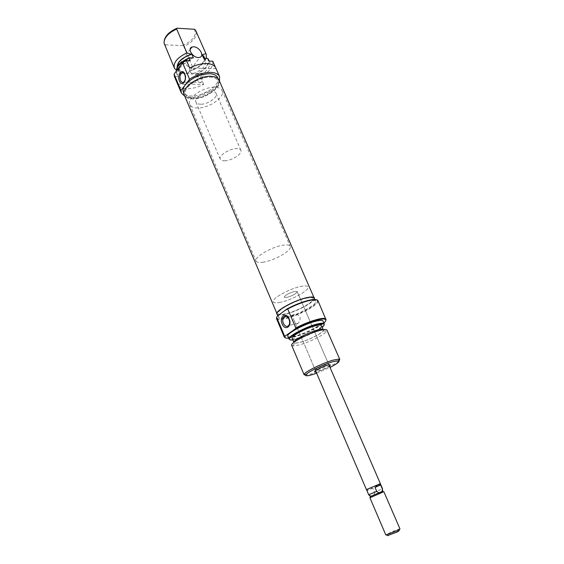 <?xml version="1.0" encoding="UTF-8"?>
<svg xmlns="http://www.w3.org/2000/svg" width="564" height="564" viewBox="0 0 564 564"><rect width="100%" height="100%" fill="white"/><g stroke="black" fill="none" stroke-linecap="round" stroke-linejoin="round"><path stroke-width="0.42" stroke-dasharray="2.82 2.11" d="M306.358 298.201C310.32 297.39 312.576 297.503 313.126 298.539C315.029 301.437 296.685 311.483 285.419 313.817C281.239 314.733 278.842 314.642 278.235 313.563C276.134 310.799 295.05 300.393 306.358 298.201C295.05 300.393 276.134 310.799 278.235 313.563C278.842 314.642 281.239 314.733 285.419 313.817C296.685 311.483 315.029 301.437 313.126 298.539C312.576 297.503 310.32 297.39 306.358 298.201M210.111 77.155C214.144 77.289 216.696 78.459 217.746 80.666C221.116 87.011 205.092 98.425 193.614 98.087C189.377 98.044 186.691 96.853 185.57 94.526C182.109 88.336 198.556 76.549 210.111 77.155C214.144 77.289 216.696 78.459 217.746 80.666C221.116 87.011 205.092 98.425 193.614 98.087C189.377 98.044 186.691 96.853 185.57 94.526C182.109 88.336 198.556 76.549 210.111 77.155M219.015 80.088C222.646 86.941 205.359 99.25 192.98 98.89C188.397 98.848 185.5 97.565 184.28 95.048M314.522 298.765C313.788 302.678 295.705 312.082 284.616 314.416C281.069 315.205 278.672 315.311 277.439 314.733M202.328 75.04C201.461 73.271 200.396 72.721 199.141 73.376C197.351 75.097 196.949 77.543 197.936 80.701C198.796 82.485 199.867 83.042 201.136 82.358C202.92 80.638 203.315 78.192 202.328 75.04M181.742 63.02C187.368 62.921 192.662 71.818 187.861 73.334L186.254 73.588C180.663 73.75 175.291 64.846 180.029 63.295L181.742 63.02M225.064 160.789C222.449 160.923 220.834 160.38 220.235 159.161C218.331 155.897 229.012 148.811 236.196 148.656C238.727 148.558 240.285 149.1 240.863 150.278C242.717 153.605 232.22 160.543 225.064 160.789M200.883 104.206C198.26 104.192 196.603 103.48 195.927 102.07C193.804 98.277 204.105 90.987 211.317 91.262C213.862 91.312 215.455 92.017 216.111 93.377C218.19 97.234 208.06 104.375 200.883 104.206M197.83 107.992C193.593 107.992 190.921 106.85 189.821 104.573C186.416 98.531 202.977 86.793 214.517 87.286C218.557 87.378 221.088 88.506 222.124 90.663C225.431 96.86 209.3 108.225 197.83 107.992M193.114 98.721C188.602 98.679 185.753 97.417 184.555 94.935C180.868 88.365 198.366 75.823 210.64 76.485C214.926 76.626 217.626 77.867 218.747 80.208C222.322 86.955 205.303 99.074 193.114 98.721M217.556 77.501C221.151 84.283 204.161 96.423 191.971 96.035C187.459 95.979 184.604 94.703 183.399 92.207M219.523 81.244C217.091 88.943 201.764 97.509 190.977 97.304L184.766 96.197M177.618 84.114L203.674 84.381C198.077 87.244 192.634 88.696 187.347 88.752C182.292 88.654 179.077 87.18 177.702 84.332M203.674 84.381L200.488 77L196.892 76.937L195.912 74.652C205.451 70.042 209.639 64.98 208.476 59.481M212.727 61.201C213.432 66.7 209.35 71.966 200.488 77M215.751 67.941L215.377 67.25M193.727 69.591L190.604 70.719C197.879 68.314 202.504 64.747 204.471 60.017L206.304 58.353C204.605 62.83 200.41 66.573 193.727 69.591L183.808 46.53C193.233 41.933 197.287 36.745 195.99 30.957M177.096 67.666L179.281 70.458L179.881 70.472L177.611 68.195L177.336 67.208M203.646 58.254L205.648 60.348C206.339 66.073 201.63 70.697 191.527 74.222L190.019 70.704L190.604 70.719M204.097 56.788C204.81 62.555 200.114 67.194 190.019 70.704M207.615 58.395C209.815 63.979 205.761 69.28 195.454 74.3L191.527 74.222M209.096 61.081L209.491 61.8C210.64 67.278 206.445 72.319 196.892 76.937M204.471 60.017L204.739 58.254M164.427 44.549L165.083 45.684L165.52 44.845L164.258 42.004L164.286 40.432M176.179 71.325L176.56 73.228L177.195 74.293L177.357 73.94L176.32 71.628L176.356 69.865M194.404 29.279C196.984 35.201 193.064 40.65 182.658 45.635L183.808 46.53M165.52 44.845L182.658 45.635M165.083 45.684L175.009 69.132M179.881 70.472L181.389 74.018L179.126 71.769C178.414 66.087 183.173 61.462 193.396 57.895M181.389 74.018L177.357 73.94M177.195 74.293L177.547 75.555C176.363 70.197 180.572 65.17 190.174 60.468M178.175 76.612L174.431 76.549M179.281 70.458L176.412 69.605M195.454 74.3L195.912 74.652M216.019 68.702L189.68 68.032M263.437 262.161C259.236 262.831 256.768 262.471 256.028 261.069C253.574 257.424 271.883 246.651 283.269 245.171C287.252 244.607 289.586 244.987 290.27 246.32C292.547 250.099 274.774 260.505 263.437 262.161M280.512 302.29C276.325 303.143 273.914 302.995 273.272 301.846C271.094 298.878 289.875 288.394 301.197 286.357C305.166 285.603 307.443 285.779 308.022 286.879C310.01 289.981 291.799 300.104 280.512 302.29C291.799 300.104 310.01 289.981 308.022 286.879C307.443 285.779 305.166 285.603 301.197 286.357C289.875 288.394 271.094 298.878 273.272 301.846C273.914 302.995 276.325 303.143 280.512 302.29M286.836 297.418L284.171 297.242C285.123 295.141 288.599 293.209 294.591 291.447L297.2 291.637C296.248 293.738 292.794 295.663 286.836 297.418C292.794 295.663 296.248 293.738 297.2 291.637L294.591 291.447C288.599 293.209 285.123 295.141 284.171 297.242L286.836 297.418M380.355 483.609L366.431 489.608M370.358 496.51L382.667 491.209M369.885 497.695L383.844 491.681M368.687 494.755L367.234 490.666L368.771 488.53L380.305 483.63L366.473 489.587L368.771 488.53L372.804 488.191L374.489 492.118L382.54 488.791M387.778 535.532L399.03 530.689M399.989 528.94C398.092 529.222 394.116 530.787 388.074 533.65L385.854 535.032M368.926 494.614L371.027 496.172L374.193 494.741L374.489 492.118M372.804 488.191L367.234 490.666M329.376 365.93C326.232 367.982 322.312 369.765 317.624 371.288L316.002 371.69M317.835 369.751C323.031 368.003 326.619 366.255 328.601 364.52L326.182 364.527C320.148 366.614 316.524 368.447 315.297 370.026L316.2 370.132M316.742 299.886L317.426 301.098C317.363 305.061 297.369 315.572 285.116 318.195C281.006 319.125 278.348 319.203 277.143 318.448L276.748 317.046M276.48 318.582L276.896 319.069C278.13 319.844 280.844 319.753 285.039 318.808C297.552 316.122 317.969 305.392 318.047 301.345L317.976 300.711M288.627 338.132L293.217 337.272C302.981 334.903 318.625 327.621 323.828 322.982M325.879 320.394C323.849 324.561 304.518 334.226 292.779 337.025C289.276 337.892 286.794 338.167 285.342 337.843M294.274 320.824L294.965 322.495C295.571 324.392 296.601 324.66 298.06 323.313C299.829 321.522 300.457 319.323 299.956 316.707C297.559 313.859 295.268 313.267 293.083 314.938L293.463 318.977L294.274 320.824M292.892 339.902L296.417 339.197C304.525 337.209 317.532 331.202 322.178 327.296M324.194 324.554C323.369 327.776 306.337 336.412 296.079 338.872C292.794 339.697 290.608 339.902 289.515 339.486M338.971 360.833C335.636 364.125 320.225 371.38 311.032 374.01L305.709 375.152M323.588 329.679L323.383 330.828C321.487 333.803 307.859 340.501 299.66 342.517L294.641 343.208L293.661 342.567M291.687 345.358L292.808 345.922L298.723 345.083C308.353 342.686 324.321 334.861 326.619 331.364L326.972 330.159M292.18 338.217C292.624 338.978 294.57 338.936 298.025 338.083C307.366 335.862 322.883 327.642 321.445 325.611M317.8 330.088C308.445 332.274 292.469 340.712 294.027 342.581C294.464 343.321 296.41 343.257 299.858 342.383C309.192 340.113 324.751 331.921 323.341 329.954C322.946 329.242 321.099 329.284 317.8 330.088M287.816 336.214C288.366 337.152 290.728 337.11 294.894 336.095C306.132 333.451 324.723 323.574 322.989 321.064M277.135 314.021C277.784 315.17 280.336 315.262 284.785 314.289C296.756 311.8 316.228 301.141 314.211 298.053M281.937 312.717C279.279 314.747 278.13 316.249 278.496 317.236C279.138 318.364 281.683 318.434 286.131 317.447C298.095 314.916 317.602 304.278 315.614 301.254C315.036 300.175 312.653 300.069 308.445 300.943C298.525 303.481 289.692 307.401 281.937 312.717M316.651 373.206L330.032 367.446M222.124 90.663L290.27 246.32M189.821 104.573L256.028 261.069M199.141 73.376L183.61 73.059M187.861 73.334L199.931 57.302M220.235 159.161L195.927 102.07M184.555 94.935L183.913 93.427M205.648 60.348L204.753 58.296M209.491 61.8L209.173 61.088M164.258 42.004L164.039 43.068M176.32 71.628L176.236 72.072M179.126 71.769L177.611 68.195M177.547 75.555L176.56 73.228M218.747 80.208L218.092 78.72M240.863 150.278L216.111 93.377M180.029 63.295L190.117 49.512M201.136 82.358L183.688 82.147M293.463 318.977L315.53 370.59M328.657 364.274L297.2 291.637L328.904 364.83M328.601 364.52L329.214 364.781M277.143 318.448L276.896 319.069M317.426 301.098L318.047 301.345M298.06 323.313L288.676 325.541M294.641 343.208L292.808 345.922M293.795 342.024L294.027 342.581M277.876 315.769L278.496 317.236M314.846 299.505L315.614 301.254M294.965 322.495L315.297 370.026M323.383 330.828L326.619 331.364M293.083 314.938L286.554 316.418M315.516 370.16L315.29 370.774"/><path stroke-width="0.85" d="M277.439 314.733L184.28 95.048C180.536 88.372 198.316 75.632 210.788 76.302C215.131 76.45 217.873 77.712 219.015 80.088L314.522 298.765M276.839 314.148C274.562 311.166 295.007 299.921 307.211 297.559C311.483 296.692 313.915 296.812 314.508 297.926M179.479 81.124C176.729 75.132 182.257 67.624 184.802 74.018C187.586 80.116 181.953 87.512 179.479 81.124M184.83 74.702C183.963 72.904 182.912 72.347 181.671 73.017C179.902 74.765 179.514 77.247 180.501 80.462C181.368 82.273 182.433 82.837 183.688 82.147C185.436 80.391 185.817 77.91 184.83 74.702M198.309 57.535L199.931 57.302C204.767 55.85 199.332 46.791 193.649 46.798L191.915 47.052C187.142 48.539 192.655 57.613 198.309 57.535M183.913 93.427L183.399 92.207C182.567 90.12 183.18 87.688 185.239 84.91C191.492 77.994 199.557 74.272 209.441 73.729C213.728 73.891 216.428 75.146 217.556 77.501L218.092 78.72M184.766 96.197L181.368 93.025L174.431 76.549L174.086 74.18L182.517 62.703L189.574 79.221C196.462 74.723 203.442 72.439 210.506 72.375C215.279 72.559 218.289 73.962 219.544 76.584L219.523 81.244M182.517 62.703L186.381 60.341L189.68 68.032C195.574 65.008 201.242 63.535 206.678 63.605C211.451 63.824 214.475 65.269 215.751 67.941L219.544 76.584M215.377 67.25L212.727 61.201L209.096 61.081L207.615 58.395L203.646 58.254L202.088 54.68L204.097 56.788L204.753 58.296M206.227 54.341L195.574 30.195L206.227 54.341L206.318 58.339M177.336 67.208C177.702 61.688 182.539 57.38 191.831 54.285L191.231 54.264C181.742 57.676 177.033 62.146 177.096 67.666M209.173 61.088L208.081 58.762M204.739 58.254L202.673 54.701L205.825 53.615M176.645 29.039C168.276 33.029 164.075 37.703 164.039 43.068L174.375 68.061C173.155 62.625 177.336 57.563 186.903 52.868L176.645 29.039L177.075 28.2C169.686 31.429 165.428 35.504 164.286 40.432M176.356 69.865C177.575 65.142 181.897 61.102 189.321 57.754L189.151 58.106C181.044 61.913 176.722 66.319 176.179 71.325M195.574 30.195L194.404 29.279L177.075 28.2M176.412 69.605L175.009 69.132L174.375 68.061M202.673 54.701L202.088 54.68M189.321 57.754L193.396 57.895L191.831 54.285M186.381 60.341L190.174 60.468L189.151 58.106M181.368 93.025L180.973 90.515L189.574 79.221M174.086 74.18L180.973 90.515M186.903 52.868L191.231 54.264M315.53 370.59L366.431 489.608L378.099 484.645L380.355 483.609L328.904 364.83M371.69 497.032L369.885 497.695L385.854 535.032L397.831 530.287L399.989 528.94L383.844 491.681L371.69 497.032M382.667 491.209L370.358 496.51M380.312 483.637L382.54 488.791L382.047 491.561L378.874 492.992L376.759 491.42L368.687 494.755L366.48 489.594M399.03 530.689L397.549 531.824L387.778 535.532M378.134 484.631L380.615 484.955L382.329 488.917M376.759 491.42L375.039 487.43L380.615 484.955M375.039 487.43L378 484.695M316.002 371.69L314.916 371.768C312.632 371.62 321.896 366.727 327.367 365.211C329.58 364.591 330.518 364.584 330.187 365.197L329.376 365.93M276.748 317.046L276.48 318.582L284.319 337.166L284.531 335.954L276.642 317.264M323.828 322.982C325.929 321.149 326.422 319.929 325.322 319.323C324.187 318.801 321.783 318.963 318.124 319.823C310.912 321.663 303.326 324.667 295.353 328.826L295.797 327.931C303.728 323.877 311.201 320.958 318.209 319.189C321.952 318.315 324.399 318.145 325.562 318.688L317.976 300.711C317.335 299.512 314.677 299.399 309.996 300.372C302.981 302.008 295.55 304.87 287.696 308.966L286.893 308.994C294.768 304.779 302.318 301.832 309.537 300.14C313.133 299.378 315.537 299.294 316.742 299.886M326.084 319.182L325.879 320.394M289.142 318.871C292.49 326.267 285.123 331.533 282.176 323.976C278.87 316.728 286.103 311.286 289.142 318.871M283.354 323.376C284.996 326.464 286.773 327.183 288.676 325.541C289.825 323.863 289.938 321.762 289.001 319.238C287.358 316.178 285.588 315.452 283.706 317.067C282.536 318.745 282.416 320.846 283.354 323.376M322.178 327.296C323.997 325.788 324.589 324.744 323.955 324.166C323.151 323.567 321.036 323.68 317.595 324.497C307.042 326.901 288.902 336.306 289.402 339.042C289.395 339.902 290.559 340.191 292.892 339.902M289.515 339.486L288.958 338.71C288.444 335.933 306.858 326.38 317.567 323.947C321.05 323.116 323.2 323.01 324.011 323.616L324.194 324.554M330.032 367.446C337.413 363.632 340.261 361.383 338.576 360.706L333.07 361.651C323.715 364.238 307.176 372.254 305.878 374.785C305.173 376.132 307.267 376.096 312.174 374.686L316.651 373.206M305.709 375.152L304.13 374.778L304.292 374.101C305.639 371.387 323.313 362.814 333.296 360.079L339.168 359.085L339.782 359.423L338.971 360.833M293.661 342.567C292.786 340.416 308.727 332.118 318.011 329.947C321.156 329.179 323.01 329.094 323.588 329.679M339.782 359.423L326.972 330.159C326.5 329.313 324.293 329.369 320.345 330.335C309.086 332.971 289.804 343.138 291.687 345.358L304.13 374.778M323.243 329.728L321.445 325.611C321.043 324.878 319.189 324.899 315.889 325.682C306.527 327.818 290.594 336.285 292.18 338.217L293.795 342.024M324.222 323.877L322.989 321.064C322.495 320.162 320.274 320.169 316.319 321.085C305.046 323.595 285.87 333.839 287.816 336.214L289.015 339.042M285.342 337.843L284.319 337.166M314.846 299.505L314.211 298.053C313.626 296.96 311.236 296.84 307.027 297.693C295.014 300.02 274.901 311.088 277.135 314.021L277.876 315.769M286.893 308.994L277.065 316.383M295.797 327.931L287.696 308.966M295.353 328.826L285.328 335.961L284.94 336.715C284.63 337.928 285.863 338.4 288.627 338.132M316.2 370.132L317.835 369.751M284.531 335.954L285.328 335.961M183.61 73.059L181.671 73.017M190.117 49.512L191.915 47.052M370.682 496.433L370.344 497.434M382.667 491.244L382.484 488.833M388.152 535.708L386.551 534.961M370.379 496.539L368.75 494.748M398.896 531.084L399.453 529.406M382.392 491.392L383.351 491.836M329.214 364.781L330.187 365.197M325.322 319.323L325.562 318.688M289.402 339.042L288.958 338.71M305.878 374.785L304.292 374.101M338.576 360.706L339.168 359.085M323.955 324.166L324.011 323.616M286.554 316.418L283.706 317.067M284.94 336.715L284.312 336.447M315.29 370.774L314.916 371.768"/></g></svg>
